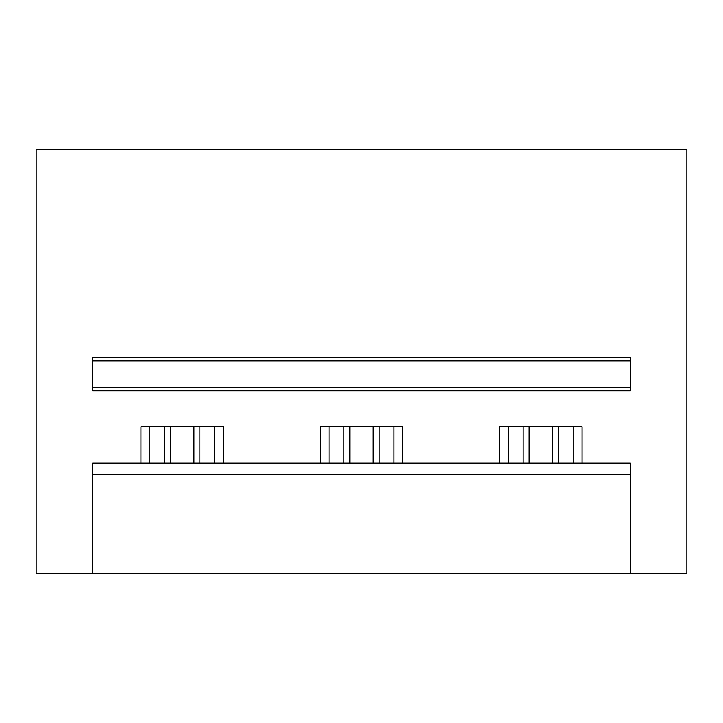 <?xml version="1.0" encoding="UTF-8"?>
<svg xmlns="http://www.w3.org/2000/svg" width="723" height="723" viewBox="0 0 723 723"><rect width="100%" height="100%" fill="white"/><g stroke="black" fill="none" stroke-linecap="round" stroke-linejoin="round"><path stroke-width="1.08" d="M630.393 573.222L630.393 474.424L92.607 474.424L92.607 573.222L686.85 573.222L686.85 149.778L36.15 149.778L36.15 573.222L92.607 573.222M92.607 474.424L92.607 463.127L630.393 463.127L630.393 474.424M92.607 387.257L92.607 390.791L630.393 390.791L630.393 360.795L92.607 360.795L92.607 387.257L630.393 387.257M630.393 360.795L630.393 357.261L92.607 357.261L92.607 360.795M499.476 463.127L499.476 426.778L582.042 426.778L582.042 463.127M140.958 463.127L140.958 426.778L223.524 426.778L223.524 463.127M320.217 463.127L320.217 426.778L402.783 426.778L402.783 463.127M214.704 463.127L214.704 426.778M149.778 463.127L149.778 426.778M393.963 463.127L393.963 426.778M329.037 463.127L329.037 426.778M573.222 463.127L573.222 426.778M508.296 463.127L508.296 426.778M193.945 463.127L193.945 426.778M170.538 463.127L170.538 426.778M199.882 426.778L199.882 463.127M164.6 426.778L164.6 463.127M373.204 463.127L373.204 426.778M349.796 463.127L349.796 426.778M379.141 426.778L379.141 463.127M343.859 426.778L343.859 463.127M552.462 463.127L552.462 426.778M529.055 463.127L529.055 426.778M558.4 426.778L558.4 463.127M523.118 426.778L523.118 463.127"/></g></svg>
